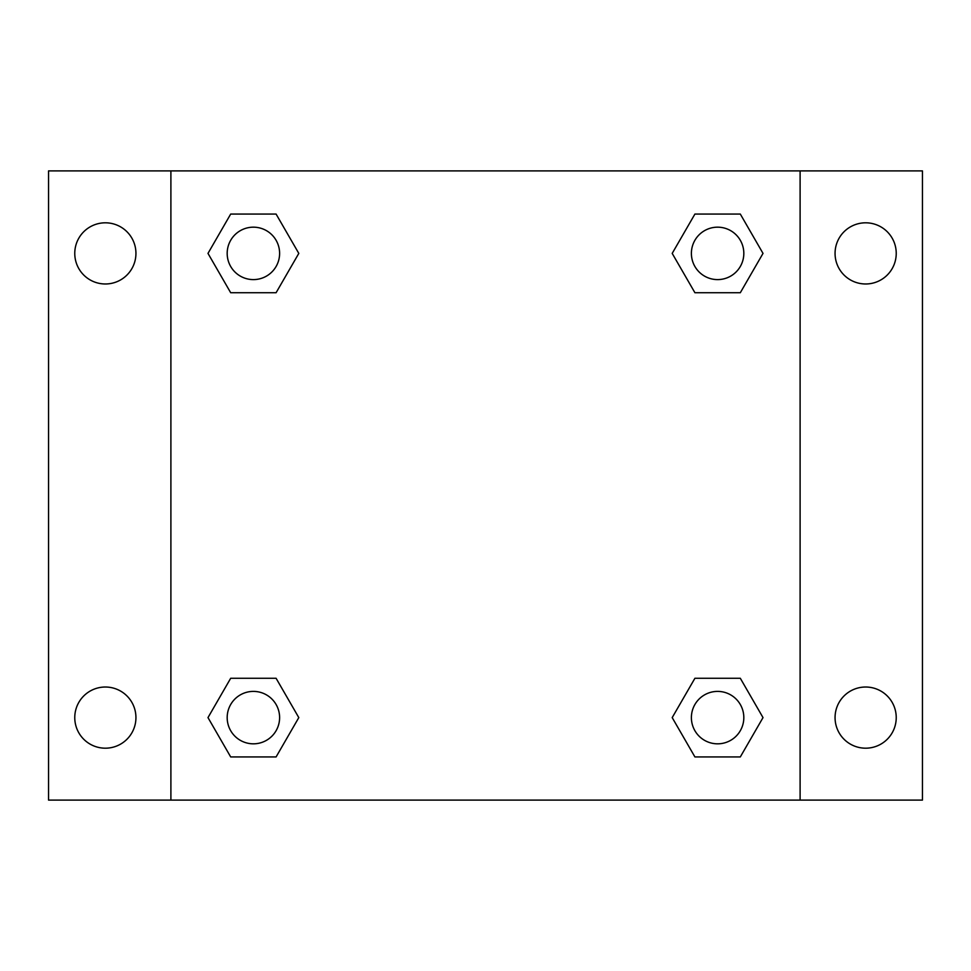 <?xml version="1.0" encoding="UTF-8"?>
<svg xmlns="http://www.w3.org/2000/svg" width="971" height="971" viewBox="0 0 971 971"><rect width="100%" height="100%" fill="white"/><g stroke="black" fill="none" stroke-linecap="round" stroke-linejoin="round"><path stroke-width="1.46" d="M48.55 170.896L922.45 170.896L922.45 800.104L48.55 800.104L48.55 170.896M865.647 222.808A30.587 30.587 0 0 1 896.233 253.395A30.587 30.587 0 0 1 865.647 283.981A30.587 30.587 0 0 1 835.06 253.395A30.587 30.587 0 0 1 865.647 222.808M865.647 687.019A30.587 30.587 0 0 1 896.233 717.605A30.587 30.587 0 0 1 865.647 748.192A30.587 30.587 0 0 1 835.06 717.605A30.587 30.587 0 0 1 865.647 687.019M105.354 687.019A30.587 30.587 0 0 1 135.94 717.605A30.587 30.587 0 0 1 105.354 748.192A30.587 30.587 0 0 1 74.767 717.605A30.587 30.587 0 0 1 105.354 687.019M105.354 222.808A30.587 30.587 0 0 1 135.94 253.395A30.587 30.587 0 0 1 105.354 283.981A30.587 30.587 0 0 1 74.767 253.395A30.587 30.587 0 0 1 105.354 222.808M230.685 678.28L276.092 678.28L298.801 717.605L276.092 756.931L230.685 756.931L207.988 717.605L230.685 678.28L276.092 678.28L230.685 678.28M694.908 214.069L740.315 214.069L763.012 253.395L740.315 292.72L694.908 292.72L672.199 253.395L694.908 214.069L740.315 214.069L694.908 214.069M170.896 800.104L170.896 170.896M800.104 170.896L800.104 800.104M230.685 214.069L276.092 214.069L298.801 253.395L276.092 292.72L230.685 292.72L207.988 253.395L230.685 214.069L276.092 214.069L230.685 214.069M694.908 678.28L740.315 678.28L763.012 717.605L740.315 756.931L694.908 756.931L672.199 717.605L694.908 678.28L740.315 678.28L694.908 678.28M740.315 756.931L694.908 756.931L740.315 756.931M743.822 717.605A26.217 26.217 0 0 0 704.497 694.908A26.217 26.217 0 0 0 704.497 740.315A26.217 26.217 0 0 0 743.822 717.605M276.092 756.931L230.685 756.931L276.092 756.931M279.612 717.605A26.217 26.217 0 0 0 240.286 694.908A26.217 26.217 0 0 0 240.286 740.315A26.217 26.217 0 0 0 279.612 717.605M740.315 292.72L694.908 292.72L740.315 292.72M743.822 253.395A26.217 26.217 0 0 0 704.497 230.685A26.217 26.217 0 0 0 704.497 276.092A26.217 26.217 0 0 0 743.822 253.395M276.092 292.72L230.685 292.72L276.092 292.72M279.612 253.395A26.217 26.217 0 0 0 240.286 230.685A26.217 26.217 0 0 0 240.286 276.092A26.217 26.217 0 0 0 279.612 253.395"/></g></svg>
